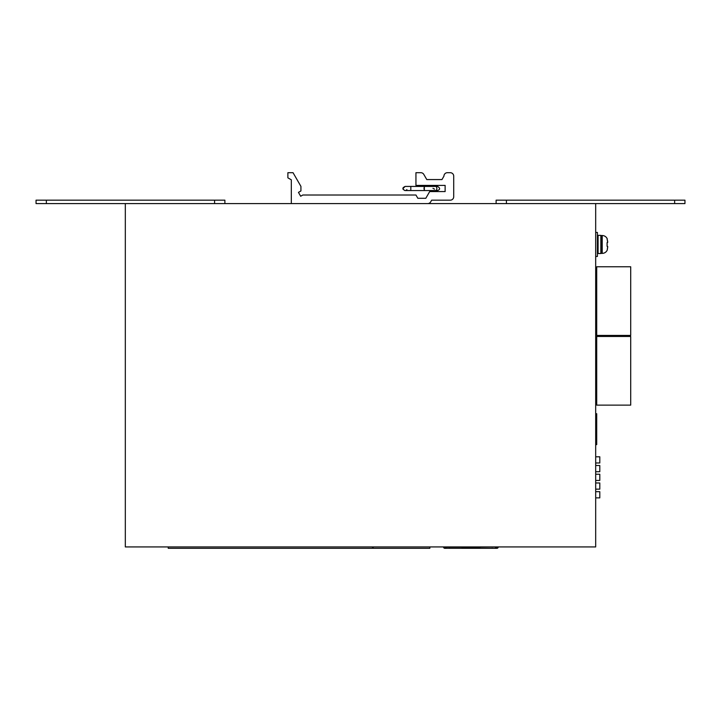 <?xml version="1.0" encoding="UTF-8"?>
<svg xmlns="http://www.w3.org/2000/svg" width="721" height="721" viewBox="0 0 721 721"><rect width="100%" height="100%" fill="white"/><g stroke="black" fill="none" stroke-linecap="round" stroke-linejoin="round"><path stroke-width="1.08" d="M595.681 203.592L595.681 546.933L125.319 546.933L125.319 203.592L684.95 203.592L684.95 200.168L684.95 203.592M596.718 384.536L595.681 384.536M596.718 374.235L595.681 374.235M596.718 405.13L596.718 336.464L630.704 336.464L630.704 405.13L596.718 405.13M596.718 367.368L595.681 367.368M596.718 357.066L595.681 357.066M596.718 350.199L595.681 350.199M596.718 339.897L595.681 339.897M596.718 401.696L595.681 401.696M596.718 391.404L595.681 391.404M596.718 387.97L595.681 387.97M596.718 353.632L595.681 353.632M596.718 314.834L595.681 314.834M596.718 304.532L595.681 304.532M596.718 335.436L596.718 266.77L630.704 266.77L630.704 335.436L596.718 335.436M596.718 297.674L595.681 297.674M596.718 287.373L595.681 287.373M596.718 280.505L595.681 280.505M596.718 270.204L595.681 270.204M596.718 332.002L595.681 332.002M596.718 321.701L595.681 321.701M596.718 318.267L595.681 318.267M596.718 283.939L595.681 283.939M595.681 444.614L596.718 444.614L596.718 413.719L595.681 413.719M595.681 474.247L599.8 474.247L599.8 480.429L595.681 480.429M595.681 482.971L599.8 482.971L599.8 489.144L595.681 489.144M595.681 491.686L599.8 491.686L599.8 497.869L595.681 497.869M595.681 465.523L599.8 465.523L599.8 471.705L595.681 471.705M595.681 456.808L599.8 456.808L599.8 462.981L595.681 462.981M595.681 256.469L597.403 256.469L597.403 232.432L595.681 232.432M597.403 239.471L598.088 239.471M597.403 249.43L598.088 249.43M598.088 253.549L598.088 235.352L600.836 235.352L600.836 253.549L598.088 253.549M600.836 239.471L601.521 239.471M600.836 249.43L601.521 249.43M601.521 253.377L601.521 235.524L602.206 235.524L602.206 253.377L601.521 253.377M607.704 246.429L607.091 246.321L607.091 242.58L607.091 246.321L607.704 246.429L607.226 250.124A5.498 5.498 0 0 1 602.206 253.377M607.226 238.786L607.226 238.786A5.498 5.498 180 0 0 602.206 235.524M607.704 242.472L607.091 242.58L607.704 242.472L607.091 238.804L607.704 241.796M607.226 250.124L607.704 247.105M291.32 203.592L291.32 179.826L287.886 177.844L287.886 172.698L293.032 172.698L300.927 186.379L300.927 190.948L298.458 192.381L300.684 196.247L302.82 195.012L415.945 195.012L417.838 198.293L425.805 198.293L429.68 191.579L445.127 191.579L445.127 185.396L415.945 185.396L415.945 172.698L420.83 172.698A3.434 3.434 0 0 1 423.804 174.41L426.778 179.565L441.964 179.565L443.947 176.131A3.434 3.434 0 0 1 447.38 172.698L450.283 172.698A3.434 3.434 0 0 1 453.716 176.131L453.716 196.734A3.434 3.434 0 0 1 450.283 200.168L431.663 200.168L430.671 201.88A3.434 3.434 0 0 1 427.697 203.592M429.68 186.433L429.68 185.396M436.547 186.433L436.547 185.396M432.951 188.325L434.547 189.127M423.993 188.487L424.354 186.433L424.354 190.551L423.993 188.487M46.351 200.168L46.351 203.592L36.05 203.592L36.05 200.168L224.88 200.168L224.88 203.592M46.351 203.592L125.319 203.592M496.832 548.095L497.49 546.933M496.832 547.527L497.49 547.104A0.514 0.514 0 0 1 496.976 547.618L496.832 547.527M444.271 546.933L444.271 547.104A0.514 0.514 0 0 0 444.785 547.618L444.929 548.095M498.175 546.933L498.175 547.104A1.199 1.199 0 0 1 496.976 548.302L446.299 548.302L446.299 547.618L444.785 547.618M443.586 546.933L443.586 547.104A1.199 1.199 0 0 0 444.785 548.302L446.299 548.302L446.299 547.104L479.123 547.104L479.807 548.302M492.164 548.158L492.858 548.302M461.981 547.618L479.789 547.618M496.976 547.618L495.462 547.618L495.462 548.302L495.462 547.104L496.976 546.933M444.271 547.104L446.299 546.933M479.123 547.104L495.462 546.933M461.954 548.302L462.639 547.104M448.913 548.302L449.598 548.158L448.913 548.302M373.208 546.933L373.208 548.302L429.851 548.302L429.851 546.933M372.514 546.933L372.514 548.302L168.236 548.302L168.236 546.933M496.12 203.592L496.12 200.168L684.95 200.168M436.367 190.155L437.575 190.551L435.673 190.551A2.064 1.181 -90 0 0 436.854 188.487A2.064 1.181 -90 0 0 435.673 186.433L437.575 186.433L436.547 186.703M403.372 189.56L403.075 188.487C402.624 188.055 403.309 187.37 405.13 186.433L410.808 186.433L410.808 190.551L404.724 190.506M214.588 200.168L214.588 203.592M506.412 200.168L506.412 203.592M674.649 200.168L674.649 203.592M408.059 186.433L405.13 186.433L403.075 188.487C402.597 188.992 403.282 189.677 405.13 190.551L437.575 190.551C440.279 189.452 440.279 188.073 437.575 186.433L410.808 186.433M406.878 189.587L406.437 190.083M408.059 190.551L405.13 190.551"/></g></svg>
